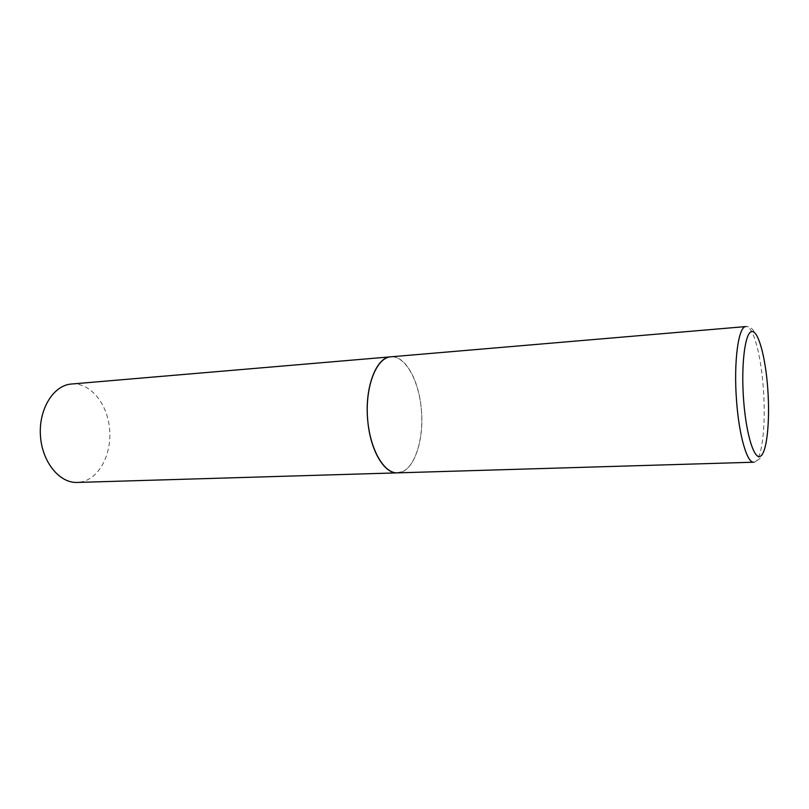 <?xml version="1.0" encoding="UTF-8"?>
<svg xmlns="http://www.w3.org/2000/svg" width="809" height="809" viewBox="0 0 809 809"><rect width="100%" height="100%" fill="white"/><g stroke="black" fill="none" stroke-linecap="round" stroke-linejoin="round"><path stroke-width="0.61" stroke-dasharray="4.04 3.03" d="M397.512 472.861C413.49 472.911 424.695 440.541 421.246 408.515C418.749 379.734 405.016 355.222 390.838 356.799C405.188 355.586 418.819 380.21 421.327 409.334C424.007 438.427 415.229 467.44 401.304 472.173M71.576 383.992C89.941 382.404 106.98 402.963 109.488 427.83C112.229 452.676 100.083 477.623 82.103 481.8L77.239 482.437M753.755 462.212C761.876 462.515 766.244 425.251 763.312 388.087C760.966 354.696 753.139 325.562 745.959 326.563C749.579 326.33 753.897 328.141 758.994 340.731C763.251 353.159 766.103 368.934 767.539 388.057C768.742 404.692 768.651 419.922 767.245 433.745C766.406 441.299 765.071 447.61 763.231 452.666C761.431 456.387 761.795 458.369 753.755 462.212"/><path stroke-width="1.21" d="M367.842 421.529C370.522 450.896 384.427 473.912 397.512 472.861C383.699 473.669 369.41 448.348 367.488 417.262C365.385 386.186 376.266 358.549 390.039 356.89L390.838 356.799C376.013 357.052 364.192 388.482 367.842 421.529M70.555 384.103L745.959 326.563C738.395 325.956 733.45 362.21 736.594 401.254C739.102 435.899 747.152 463.213 753.755 462.212L77.239 482.437C59.542 483.276 42.129 462.091 40.45 435.92C38.549 409.769 52.919 386.035 70.555 384.103M401.304 472.173L397.512 472.861M743.633 400.354C746.242 435.555 754.615 461.231 760.854 455.942C767.144 451.179 770.097 419.78 767.731 388.249C765.456 356.678 758.164 329.93 751.591 331.599C744.978 332.732 740.923 365.193 743.633 400.354"/></g></svg>
